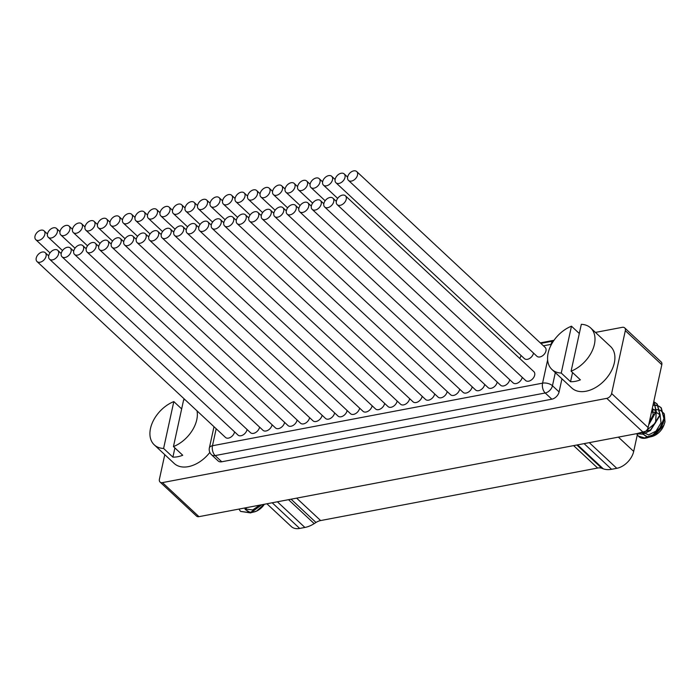 <?xml version="1.0" encoding="UTF-8"?>
<svg xmlns="http://www.w3.org/2000/svg" width="700" height="700" viewBox="0 0 700 700"><rect width="100%" height="100%" fill="white"/><g stroke="black" fill="none" stroke-linecap="round" stroke-linejoin="round"><path stroke-width="1.05" d="M653.896 401.047L656.25 411.399L648.69 424.909M653.678 402.071L654.832 402.517M655.016 402.605L657.291 404.162L660.231 415.109L650.501 430.474L642.933 434.192L636.335 433.729M652.977 405.265L655.9 405.379M656.128 405.422L658.814 406.236M658.997 406.324L661.273 407.873L664.212 418.828C662.576 432.127 644.245 443.336 638.321 436.03L644.551 437.946L652.846 434.875L660.065 427.726L663.924 418.556L660.984 407.61L658.892 406.149M652.391 407.951L653.17 414.951L649.224 422.494M652.26 408.555L655.97 411.066M656.241 411.451L655.576 422.809L646.056 430.946M651.464 412.221L655.76 412.151M656.084 412.23L659.951 414.776M660.109 414.995L661.019 422.852L656.031 431.113L648.541 434.936L643.396 432.39M658.709 406.053L656.075 405.195M655.847 405.151L653.039 404.985M636.571 433.685L650.554 429.949L659.942 414.846L657.003 403.891L654.911 402.43M654.727 402.342L653.712 401.914M648.847 424.226L655.961 411.127L653.887 401.109M642.416 432.574L642.836 433.877M642.985 434.175L648.121 437.211M649.163 437.211L654.246 435.697L663.95 425.11L665 421.908L664.326 414.05M663.985 413.446L660.345 410.322M660.082 410.217L656.469 409.535M656.163 409.535L651.901 410.217M636.729 433.895L638.242 435.969M636.825 433.939A18.121 11.961 -47 0 0 638.321 436.03M664.396 423.421A13.291 8.768 133 0 1 663.722 425.626M663.95 425.11L663.53 426.09A13.291 8.768 133 0 1 654.867 435.374L654.246 435.689M654.57 435.523A13.291 8.768 133 0 1 650.02 436.852M649.023 436.887A13.291 8.768 133 0 1 643.545 434.035M643.37 433.738A13.291 8.768 133 0 1 642.827 432.495M595.455 332.412L622.274 327.329A4.83 3.194 133 0 1 624.68 327.88L661.176 361.935A4.83 3.194 133 0 1 661.815 364.726L648.113 427.578A4.83 3.194 133 0 1 643.282 432.408L198.957 516.661A4.83 3.194 133 0 1 196.551 516.11L160.055 482.055A4.83 3.194 133 0 1 159.407 479.264L164.78 454.659M540.286 342.877L554.015 340.27M160.055 482.055A4.83 3.194 133 0 0 162.461 482.606L606.786 398.352A4.83 3.194 133 0 0 611.616 393.523L625.319 330.662A4.83 3.194 133 0 0 624.68 327.88M551.854 399.184L545.212 392.989L215.119 455.577A7.245 4.786 133 0 1 211.514 454.755L218.146 460.95A7.245 4.786 -47 0 0 221.76 461.773L551.854 399.184A7.245 4.786 -47 0 0 559.09 391.939L561.951 378.814M551.915 369.442L571.821 388.019A28.394 18.742 -47 0 0 595.831 387.389A28.394 18.742 -47 0 0 614.329 362.88A28.394 18.742 -47 0 0 610.558 346.509L590.651 327.933A28.394 18.742 133 0 1 594.423 344.304A28.394 18.742 133 0 1 571.095 371.184L580.387 379.855A28.394 18.742 -47 0 1 570.544 381.719L561.251 373.056A28.394 18.742 133 0 1 551.915 369.442A28.394 18.742 133 0 1 548.144 353.08A28.394 18.742 133 0 1 571.471 326.191L561.251 373.056M154.263 444.85A28.394 18.742 133 0 1 150.491 428.479A28.394 18.742 133 0 1 173.819 401.59L163.599 448.455A28.394 18.742 133 0 1 154.263 444.85L174.169 463.426A28.394 18.742 -47 0 0 209.834 452.401M348.469 180.39L536.918 356.256A6.038 3.99 -47 0 0 542.028 356.125A6.038 3.99 -47 0 0 545.965 350.91A6.038 3.99 -47 0 0 545.16 347.428L356.711 171.561A6.038 3.99 133 0 1 357.516 175.044A6.038 3.99 133 0 1 353.579 180.259A6.038 3.99 133 0 1 348.469 180.39A6.038 3.99 133 0 1 347.664 176.907A6.038 3.99 133 0 1 351.601 171.692A6.038 3.99 133 0 1 356.711 171.561M335.956 182.761A6.038 3.99 133 0 1 335.16 179.279A6.038 3.99 133 0 1 339.098 174.064A6.038 3.99 133 0 1 344.199 173.933A6.038 3.99 133 0 1 345.004 177.415A6.038 3.99 133 0 1 341.066 182.63A6.038 3.99 133 0 1 335.956 182.761L524.414 358.627A6.038 3.99 -47 0 0 529.524 358.496A6.038 3.99 -47 0 0 533.461 353.281A6.038 3.99 -47 0 0 533.496 353.071M519.671 358.418A6.038 3.99 -47 0 0 520.949 355.652A6.038 3.99 -47 0 0 520.992 355.442M337.181 204.636L525.639 380.511A6.038 3.99 -47 0 0 530.749 380.371A6.038 3.99 -47 0 0 534.686 375.156A6.038 3.99 -47 0 0 533.881 371.674L345.424 195.808A6.038 3.99 133 0 1 346.229 199.29A6.038 3.99 133 0 1 342.291 204.505A6.038 3.99 133 0 1 337.181 204.636A6.038 3.99 133 0 1 336.385 201.154A6.038 3.99 133 0 1 340.322 195.939A6.038 3.99 133 0 1 345.424 195.808M324.678 207.008A6.038 3.99 133 0 1 323.873 203.525A6.038 3.99 133 0 1 327.81 198.31A6.038 3.99 133 0 1 332.92 198.179A6.038 3.99 133 0 1 333.725 201.661A6.038 3.99 133 0 1 329.787 206.876A6.038 3.99 133 0 1 324.678 207.008L513.126 382.882A6.038 3.99 -47 0 0 518.236 382.743A6.038 3.99 -47 0 0 522.174 377.527A6.038 3.99 -47 0 0 522.218 377.317M312.174 209.379A6.038 3.99 133 0 1 311.369 205.896A6.038 3.99 133 0 1 315.306 200.681A6.038 3.99 133 0 1 320.416 200.55A6.038 3.99 133 0 1 321.221 204.032A6.038 3.99 133 0 1 317.284 209.248A6.038 3.99 133 0 1 312.174 209.379L500.623 385.254A6.038 3.99 -47 0 0 505.733 385.114A6.038 3.99 -47 0 0 509.67 379.899A6.038 3.99 -47 0 0 509.714 379.689M299.661 211.759A6.038 3.99 133 0 1 298.865 208.268A6.038 3.99 133 0 1 302.803 203.061A6.038 3.99 133 0 1 307.912 202.921A6.038 3.99 133 0 1 308.709 206.404A6.038 3.99 133 0 1 304.771 211.619A6.038 3.99 133 0 1 299.661 211.759L488.119 387.625A6.038 3.99 -47 0 0 493.229 387.485A6.038 3.99 -47 0 0 497.166 382.27A6.038 3.99 -47 0 0 497.201 382.06M287.158 214.13A6.038 3.99 133 0 1 286.352 210.648A6.038 3.99 133 0 1 290.29 205.433A6.038 3.99 133 0 1 295.4 205.293A6.038 3.99 133 0 1 296.205 208.775A6.038 3.99 133 0 1 292.267 213.99A6.038 3.99 133 0 1 287.158 214.13L475.615 389.996A6.038 3.99 -47 0 0 480.716 389.856A6.038 3.99 -47 0 0 484.654 384.641A6.038 3.99 -47 0 0 484.698 384.431M274.654 216.501A6.038 3.99 133 0 1 273.849 213.019A6.038 3.99 133 0 1 277.786 207.804A6.038 3.99 133 0 1 282.896 207.664A6.038 3.99 133 0 1 283.701 211.146A6.038 3.99 133 0 1 279.764 216.361A6.038 3.99 133 0 1 274.654 216.501L463.102 392.368A6.038 3.99 -47 0 0 468.213 392.227A6.038 3.99 -47 0 0 472.15 387.012A6.038 3.99 -47 0 0 472.194 386.803M262.15 218.873A6.038 3.99 133 0 1 261.345 215.39A6.038 3.99 133 0 1 265.283 210.175A6.038 3.99 133 0 1 270.392 210.035A6.038 3.99 133 0 1 271.189 213.518A6.038 3.99 133 0 1 267.251 218.732A6.038 3.99 133 0 1 262.15 218.873L450.599 394.739A6.038 3.99 -47 0 0 455.709 394.599A6.038 3.99 -47 0 0 459.646 389.384A6.038 3.99 -47 0 0 459.681 389.174M249.638 221.244A6.038 3.99 133 0 1 248.832 217.761A6.038 3.99 133 0 1 252.77 212.546A6.038 3.99 133 0 1 257.88 212.406A6.038 3.99 133 0 1 258.685 215.889A6.038 3.99 133 0 1 254.748 221.104A6.038 3.99 133 0 1 249.638 221.244L438.095 397.11A6.038 3.99 -47 0 0 443.196 396.97A6.038 3.99 -47 0 0 447.134 391.755A6.038 3.99 -47 0 0 447.178 391.545M237.134 223.615A6.038 3.99 133 0 1 236.329 220.133A6.038 3.99 133 0 1 240.266 214.918A6.038 3.99 133 0 1 245.376 214.778A6.038 3.99 133 0 1 246.181 218.26A6.038 3.99 133 0 1 242.244 223.475A6.038 3.99 133 0 1 237.134 223.615L425.582 399.481A6.038 3.99 -47 0 0 430.692 399.341A6.038 3.99 -47 0 0 434.63 394.126A6.038 3.99 -47 0 0 434.674 393.916M224.63 225.986A6.038 3.99 133 0 1 223.825 222.504A6.038 3.99 133 0 1 227.763 217.289A6.038 3.99 133 0 1 232.873 217.149A6.038 3.99 133 0 1 233.669 220.631A6.038 3.99 133 0 1 229.731 225.846A6.038 3.99 133 0 1 224.63 225.986L413.079 401.852A6.038 3.99 -47 0 0 418.189 401.713A6.038 3.99 -47 0 0 422.126 396.498A6.038 3.99 -47 0 0 422.161 396.287M212.117 228.358A6.038 3.99 133 0 1 211.321 224.875A6.038 3.99 133 0 1 215.259 219.66A6.038 3.99 133 0 1 220.36 219.52A6.038 3.99 133 0 1 221.165 223.002A6.038 3.99 133 0 1 217.227 228.218A6.038 3.99 133 0 1 212.117 228.358L400.575 404.224A6.038 3.99 -47 0 0 405.676 404.084A6.038 3.99 -47 0 0 409.614 398.869A6.038 3.99 -47 0 0 409.658 398.659M199.614 230.729A6.038 3.99 133 0 1 198.809 227.246A6.038 3.99 133 0 1 202.746 222.031A6.038 3.99 133 0 1 207.856 221.891A6.038 3.99 133 0 1 208.661 225.374A6.038 3.99 133 0 1 204.724 230.589A6.038 3.99 133 0 1 199.614 230.729L388.062 406.595A6.038 3.99 -47 0 0 393.172 406.455A6.038 3.99 -47 0 0 397.11 401.24A6.038 3.99 -47 0 0 397.154 401.03M187.11 233.1A6.038 3.99 133 0 1 186.305 229.618A6.038 3.99 133 0 1 190.242 224.402A6.038 3.99 133 0 1 195.352 224.263A6.038 3.99 133 0 1 196.149 227.745A6.038 3.99 133 0 1 192.211 232.96A6.038 3.99 133 0 1 187.11 233.1L375.559 408.966A6.038 3.99 -47 0 0 380.669 408.826A6.038 3.99 -47 0 0 384.606 403.611A6.038 3.99 -47 0 0 384.641 403.401M174.597 235.471A6.038 3.99 133 0 1 173.801 231.989A6.038 3.99 133 0 1 177.739 226.774A6.038 3.99 133 0 1 182.84 226.634A6.038 3.99 133 0 1 183.645 230.116A6.038 3.99 133 0 1 179.707 235.331A6.038 3.99 133 0 1 174.597 235.471L363.055 411.338A6.038 3.99 -47 0 0 368.156 411.197A6.038 3.99 -47 0 0 372.094 405.983A6.038 3.99 -47 0 0 372.137 405.773M162.094 237.843A6.038 3.99 133 0 1 161.289 234.36A6.038 3.99 133 0 1 165.226 229.145A6.038 3.99 133 0 1 170.336 229.005A6.038 3.99 133 0 1 171.141 232.487A6.038 3.99 133 0 1 167.204 237.703A6.038 3.99 133 0 1 162.094 237.843L350.543 413.709A6.038 3.99 -47 0 0 355.652 413.569A6.038 3.99 -47 0 0 359.59 408.354A6.038 3.99 -47 0 0 359.634 408.144M149.59 240.214A6.038 3.99 133 0 1 148.785 236.731A6.038 3.99 133 0 1 152.722 231.516A6.038 3.99 133 0 1 157.832 231.376A6.038 3.99 133 0 1 158.629 234.859A6.038 3.99 133 0 1 154.691 240.074A6.038 3.99 133 0 1 149.59 240.214L338.039 416.08A6.038 3.99 -47 0 0 343.149 415.94A6.038 3.99 -47 0 0 347.086 410.725A6.038 3.99 -47 0 0 347.13 410.515M137.077 242.585A6.038 3.99 133 0 1 136.281 239.102A6.038 3.99 133 0 1 140.219 233.888A6.038 3.99 133 0 1 145.32 233.748A6.038 3.99 133 0 1 146.125 237.23A6.038 3.99 133 0 1 142.188 242.445A6.038 3.99 133 0 1 137.077 242.585L325.535 418.451A6.038 3.99 -47 0 0 330.636 418.311A6.038 3.99 -47 0 0 334.574 413.096A6.038 3.99 -47 0 0 334.618 412.886M124.574 244.956A6.038 3.99 133 0 1 123.769 241.474A6.038 3.99 133 0 1 127.706 236.259A6.038 3.99 133 0 1 132.816 236.119A6.038 3.99 133 0 1 133.621 239.601A6.038 3.99 133 0 1 129.684 244.816A6.038 3.99 133 0 1 124.574 244.956L313.023 420.822A6.038 3.99 -47 0 0 318.132 420.683A6.038 3.99 -47 0 0 322.07 415.476A6.038 3.99 -47 0 0 322.114 415.257M112.07 247.328A6.038 3.99 133 0 1 111.265 243.845A6.038 3.99 133 0 1 115.203 238.63A6.038 3.99 133 0 1 120.312 238.49A6.038 3.99 133 0 1 121.109 241.973A6.038 3.99 133 0 1 117.171 247.188A6.038 3.99 133 0 1 112.07 247.328L300.519 423.194A6.038 3.99 -47 0 0 305.629 423.062A6.038 3.99 -47 0 0 309.566 417.848A6.038 3.99 -47 0 0 309.61 417.629M99.558 249.699A6.038 3.99 133 0 1 98.761 246.216A6.038 3.99 133 0 1 102.699 241.001A6.038 3.99 133 0 1 107.8 240.861A6.038 3.99 133 0 1 108.605 244.344A6.038 3.99 133 0 1 104.668 249.559A6.038 3.99 133 0 1 99.558 249.699L288.015 425.565A6.038 3.99 -47 0 0 293.116 425.434A6.038 3.99 -47 0 0 297.054 420.219A6.038 3.99 -47 0 0 297.098 420M87.054 252.07A6.038 3.99 133 0 1 86.249 248.588A6.038 3.99 133 0 1 90.186 243.373A6.038 3.99 133 0 1 95.296 243.233A6.038 3.99 133 0 1 96.101 246.715A6.038 3.99 133 0 1 92.164 251.93A6.038 3.99 133 0 1 87.054 252.07L275.502 427.936A6.038 3.99 -47 0 0 280.613 427.805A6.038 3.99 -47 0 0 284.55 422.59A6.038 3.99 -47 0 0 284.594 422.371M74.55 254.441A6.038 3.99 133 0 1 73.745 250.959A6.038 3.99 133 0 1 77.683 245.744A6.038 3.99 133 0 1 82.793 245.604A6.038 3.99 133 0 1 83.589 249.086A6.038 3.99 133 0 1 79.651 254.301A6.038 3.99 133 0 1 74.55 254.441L262.999 430.308A6.038 3.99 -47 0 0 268.109 430.176A6.038 3.99 -47 0 0 272.046 424.961A6.038 3.99 -47 0 0 272.09 424.743M62.038 256.812A6.038 3.99 133 0 1 61.241 253.33A6.038 3.99 133 0 1 65.179 248.115A6.038 3.99 133 0 1 70.28 247.975A6.038 3.99 133 0 1 71.085 251.457A6.038 3.99 133 0 1 67.147 256.672A6.038 3.99 133 0 1 62.038 256.812L250.495 432.679A6.038 3.99 -47 0 0 255.596 432.547A6.038 3.99 -47 0 0 259.534 427.332A6.038 3.99 -47 0 0 259.578 427.114M49.534 259.184A6.038 3.99 133 0 1 48.729 255.701A6.038 3.99 133 0 1 52.666 250.486A6.038 3.99 133 0 1 57.776 250.346A6.038 3.99 133 0 1 58.581 253.838A6.038 3.99 133 0 1 54.644 259.044A6.038 3.99 133 0 1 49.534 259.184L237.983 435.05A6.038 3.99 -47 0 0 243.093 434.919A6.038 3.99 -47 0 0 247.03 429.704A6.038 3.99 -47 0 0 247.074 429.485M37.03 261.555A6.038 3.99 133 0 1 36.225 258.072A6.038 3.99 133 0 1 40.163 252.858A6.038 3.99 133 0 1 45.273 252.726A6.038 3.99 133 0 1 46.069 256.209A6.038 3.99 133 0 1 42.131 261.424A6.038 3.99 133 0 1 37.03 261.555L225.479 437.421A6.038 3.99 -47 0 0 230.589 437.29A6.038 3.99 -47 0 0 234.526 432.075A6.038 3.99 -47 0 0 234.57 431.856M294.98 186.9A6.038 3.99 133 0 1 291.043 192.115A6.038 3.99 133 0 1 285.933 192.246A6.038 3.99 133 0 1 285.127 188.764A6.038 3.99 133 0 1 289.065 183.549A6.038 3.99 133 0 1 294.175 183.418A6.038 3.99 133 0 1 294.98 186.9M332.5 179.786A6.038 3.99 133 0 1 328.562 185.001A6.038 3.99 133 0 1 323.453 185.133A6.038 3.99 133 0 1 322.648 181.65A6.038 3.99 133 0 1 326.585 176.435A6.038 3.99 133 0 1 331.695 176.304A6.038 3.99 133 0 1 332.5 179.786M319.996 182.157A6.038 3.99 133 0 1 316.059 187.373A6.038 3.99 133 0 1 310.949 187.504A6.038 3.99 133 0 1 310.144 184.021A6.038 3.99 133 0 1 314.081 178.806A6.038 3.99 133 0 1 319.191 178.675A6.038 3.99 133 0 1 319.996 182.157M307.484 184.529A6.038 3.99 133 0 1 303.546 189.744A6.038 3.99 133 0 1 298.436 189.875A6.038 3.99 133 0 1 297.64 186.393A6.038 3.99 133 0 1 301.578 181.178A6.038 3.99 133 0 1 306.688 181.046A6.038 3.99 133 0 1 307.484 184.529M282.476 189.271A6.038 3.99 133 0 1 278.539 194.486A6.038 3.99 133 0 1 273.429 194.617A6.038 3.99 133 0 1 272.624 191.135A6.038 3.99 133 0 1 276.561 185.92A6.038 3.99 133 0 1 281.671 185.789A6.038 3.99 133 0 1 282.476 189.271M269.964 191.643A6.038 3.99 133 0 1 266.026 196.857A6.038 3.99 133 0 1 260.925 196.989A6.038 3.99 133 0 1 260.12 193.506A6.038 3.99 133 0 1 264.058 188.291A6.038 3.99 133 0 1 269.168 188.16A6.038 3.99 133 0 1 269.964 191.643M257.46 194.014A6.038 3.99 133 0 1 253.523 199.229A6.038 3.99 133 0 1 248.412 199.369A6.038 3.99 133 0 1 247.608 195.877A6.038 3.99 133 0 1 251.545 190.671A6.038 3.99 133 0 1 256.655 190.531A6.038 3.99 133 0 1 257.46 194.014M244.956 196.385A6.038 3.99 133 0 1 241.019 201.6A6.038 3.99 133 0 1 235.909 201.74A6.038 3.99 133 0 1 235.104 198.258A6.038 3.99 133 0 1 239.041 193.043A6.038 3.99 133 0 1 244.151 192.903A6.038 3.99 133 0 1 244.956 196.385M232.444 198.756A6.038 3.99 133 0 1 228.506 203.971A6.038 3.99 133 0 1 223.405 204.111A6.038 3.99 133 0 1 222.6 200.629A6.038 3.99 133 0 1 226.537 195.414A6.038 3.99 133 0 1 231.648 195.274A6.038 3.99 133 0 1 232.444 198.756M219.94 201.127A6.038 3.99 133 0 1 216.002 206.343A6.038 3.99 133 0 1 210.893 206.482A6.038 3.99 133 0 1 210.096 203A6.038 3.99 133 0 1 214.034 197.785A6.038 3.99 133 0 1 219.135 197.645A6.038 3.99 133 0 1 219.94 201.127M207.436 203.499A6.038 3.99 133 0 1 203.499 208.714A6.038 3.99 133 0 1 198.389 208.854A6.038 3.99 133 0 1 197.584 205.371A6.038 3.99 133 0 1 201.521 200.156A6.038 3.99 133 0 1 206.631 200.016A6.038 3.99 133 0 1 207.436 203.499M194.924 205.87A6.038 3.99 133 0 1 190.986 211.085A6.038 3.99 133 0 1 185.885 211.225A6.038 3.99 133 0 1 185.08 207.742A6.038 3.99 133 0 1 189.018 202.528A6.038 3.99 133 0 1 194.127 202.388A6.038 3.99 133 0 1 194.924 205.87M182.42 208.241A6.038 3.99 133 0 1 178.482 213.456A6.038 3.99 133 0 1 173.373 213.596A6.038 3.99 133 0 1 172.576 210.114A6.038 3.99 133 0 1 176.514 204.899A6.038 3.99 133 0 1 181.615 204.759A6.038 3.99 133 0 1 182.42 208.241M169.916 210.612A6.038 3.99 133 0 1 165.979 215.827A6.038 3.99 133 0 1 160.869 215.968A6.038 3.99 133 0 1 160.064 212.485A6.038 3.99 133 0 1 164.001 207.27A6.038 3.99 133 0 1 169.111 207.13A6.038 3.99 133 0 1 169.916 210.612M157.404 212.984A6.038 3.99 133 0 1 153.466 218.199A6.038 3.99 133 0 1 148.365 218.339A6.038 3.99 133 0 1 147.56 214.856A6.038 3.99 133 0 1 151.498 209.641A6.038 3.99 133 0 1 156.607 209.501A6.038 3.99 133 0 1 157.404 212.984M144.9 215.355A6.038 3.99 133 0 1 140.963 220.57A6.038 3.99 133 0 1 135.852 220.71A6.038 3.99 133 0 1 135.056 217.227A6.038 3.99 133 0 1 138.994 212.013A6.038 3.99 133 0 1 144.095 211.873A6.038 3.99 133 0 1 144.9 215.355M132.396 217.726A6.038 3.99 133 0 1 128.459 222.941A6.038 3.99 133 0 1 123.349 223.081A6.038 3.99 133 0 1 122.544 219.599A6.038 3.99 133 0 1 126.481 214.384A6.038 3.99 133 0 1 131.591 214.244A6.038 3.99 133 0 1 132.396 217.726M119.884 220.097A6.038 3.99 133 0 1 115.946 225.312A6.038 3.99 133 0 1 110.845 225.453A6.038 3.99 133 0 1 110.04 221.97A6.038 3.99 133 0 1 113.977 216.755A6.038 3.99 133 0 1 119.087 216.615A6.038 3.99 133 0 1 119.884 220.097M107.38 222.469A6.038 3.99 133 0 1 103.442 227.684A6.038 3.99 133 0 1 98.332 227.824A6.038 3.99 133 0 1 97.536 224.341A6.038 3.99 133 0 1 101.474 219.126A6.038 3.99 133 0 1 106.575 218.986A6.038 3.99 133 0 1 107.38 222.469M94.876 224.84A6.038 3.99 133 0 1 90.939 230.055A6.038 3.99 133 0 1 85.829 230.195A6.038 3.99 133 0 1 85.024 226.713A6.038 3.99 133 0 1 88.961 221.498A6.038 3.99 133 0 1 94.071 221.357A6.038 3.99 133 0 1 94.876 224.84M82.364 227.211A6.038 3.99 133 0 1 78.426 232.426A6.038 3.99 133 0 1 73.325 232.566A6.038 3.99 133 0 1 72.52 229.084A6.038 3.99 133 0 1 76.457 223.869A6.038 3.99 133 0 1 81.567 223.729A6.038 3.99 133 0 1 82.364 227.211M69.86 229.582A6.038 3.99 133 0 1 65.922 234.797A6.038 3.99 133 0 1 60.812 234.938A6.038 3.99 133 0 1 60.016 231.455A6.038 3.99 133 0 1 63.954 226.24A6.038 3.99 133 0 1 69.055 226.1A6.038 3.99 133 0 1 69.86 229.582M57.356 231.954A6.038 3.99 133 0 1 53.419 237.169A6.038 3.99 133 0 1 48.309 237.309A6.038 3.99 133 0 1 47.504 233.826A6.038 3.99 133 0 1 51.441 228.611A6.038 3.99 133 0 1 56.551 228.471A6.038 3.99 133 0 1 57.356 231.954M44.844 234.325A6.038 3.99 133 0 1 40.906 239.54A6.038 3.99 133 0 1 35.805 239.68A6.038 3.99 133 0 1 35 236.197A6.038 3.99 133 0 1 38.938 230.983A6.038 3.99 133 0 1 44.047 230.843A6.038 3.99 133 0 1 44.844 234.325M579.311 333.515L571.471 326.191M571.095 371.184L581.315 324.328A28.394 18.742 133 0 1 590.651 327.933M572.548 372.531L570.544 381.719M197.015 410.856A28.394 18.742 133 0 1 196.779 419.703A28.394 18.742 133 0 1 173.451 446.582L182.735 455.254A28.394 18.742 -47 0 1 172.891 457.126L163.599 448.455M181.659 408.914L173.819 401.59M173.451 446.582L183.662 399.726A28.394 18.742 133 0 1 185.22 399.849M174.895 447.939L172.891 457.126M251.781 506.642L238.691 509.127M261.704 504.761L250.652 512.916L240.669 511.429A18.121 11.961 -47 0 1 239.181 509.338M259.691 505.146L252.726 509.959L246.776 509.162M246.505 508.9L245.744 507.789M238.919 509.084L250.801 506.835M244.764 507.972L245.193 509.276M245.332 509.574L250.477 512.619M251.51 512.61L256.602 511.096L264.189 504.289M239.076 509.302L240.59 511.367L250.171 512.715L261.118 504.875M264.381 504.254A13.291 8.768 133 0 1 257.215 510.773L256.602 511.096M256.926 510.921A13.291 8.768 133 0 1 252.368 512.251M251.379 512.286A13.291 8.768 133 0 1 245.892 509.434M245.718 509.136A13.291 8.768 133 0 1 245.184 507.894M266.901 503.781L291.27 526.523A16.914 11.165 -47 0 0 299.696 528.439L304.894 527.45A24.159 15.951 -47 0 0 314.178 523.626L315.998 522.471A12.084 7.971 133 0 1 320.635 520.555L296.625 498.146M573.615 445.62L597.634 468.037L320.635 520.555M597.634 468.037A12.084 7.971 133 0 1 601.799 468.274L603.26 468.816A24.159 15.951 -47 0 0 611.599 469.298L616.796 468.317A16.914 11.165 -47 0 0 633.692 451.412L637.298 434.875M637.604 433.484L637.499 433.983M637.455 434.158L637.324 434.787M611.616 393.523L648.113 427.578M661.815 364.726L625.319 330.662M643.282 432.408L606.786 398.352M162.461 482.606L198.957 516.661M213.999 426.703L209.37 447.912A7.245 3.64 12.3 0 1 212.476 445.743A7.245 4.051 79.3 0 0 215.119 455.577L221.76 461.773M555.319 372.627L552.457 385.744A7.245 4.786 133 0 1 545.212 392.989A7.245 4.051 -100.7 0 1 542.57 383.154L547.628 359.949M216.178 428.741L212.476 445.743L542.57 383.154A7.245 3.64 12.3 0 1 552.457 385.744L559.09 391.939M551.495 344.304A7.245 3.64 -167.7 0 0 551.023 344.374L543.436 345.817M550.707 345.817L551.023 344.374A7.245 4.051 -100.7 0 1 553.508 341.005L540.846 343.394M291.06 499.196L315.998 522.471M288.514 499.677L314.178 523.626M601.799 468.274L576.861 445.007M603.26 468.816L577.596 444.868M584.097 443.634L611.599 469.298M616.796 468.317L589.295 442.645M618.389 437.132L633.692 451.412M272.195 502.775L299.696 528.439M304.894 527.45L277.392 501.786M209.37 447.912A7.245 7.245 0 0 0 211.514 454.755M285.933 192.246L300.142 205.511M294.175 183.418L297.596 186.611M344.199 173.933L347.62 177.126M323.453 185.133L337.662 198.398M331.695 176.304L335.116 179.498M310.949 187.504L325.15 200.769M319.191 178.675L322.613 181.869M298.436 189.875L312.646 203.14M306.688 181.046L310.1 184.24M273.429 194.617L287.63 207.883M281.671 185.789L285.092 188.982M260.925 196.989L275.126 210.254M269.168 188.16L272.58 191.354M248.412 199.369L262.623 212.625M256.655 190.531L260.076 193.725M235.909 201.74L250.119 214.996M244.151 192.903L247.572 196.096M223.405 204.111L237.606 217.367M231.648 195.274L235.06 198.468M210.893 206.482L225.102 219.739M219.135 197.645L222.556 200.839M198.389 208.854L212.599 222.11M206.631 200.016L210.053 203.21M185.885 211.225L200.086 224.481M194.127 202.388L197.54 205.581M173.373 213.596L187.582 226.852M181.615 204.759L185.036 207.952M160.869 215.968L175.079 229.224M169.111 207.13L172.532 210.324M148.365 218.339L162.566 231.595M156.607 209.501L160.02 212.695M135.852 220.71L150.062 233.966M144.095 211.873L147.516 215.066M123.349 223.081L137.559 236.338M131.591 214.244L135.013 217.438M110.845 225.453L125.046 238.709M119.087 216.615L122.5 219.809M98.332 227.824L112.543 241.08M106.575 218.986L109.996 222.18M85.829 230.195L100.039 243.451M94.071 221.357L97.493 224.551M73.325 232.566L87.526 245.822M81.567 223.729L84.98 226.922M60.812 234.938L75.022 248.194M69.055 226.1L72.476 229.294M48.309 237.309L62.519 250.565M56.551 228.471L59.973 231.665M35.805 239.68L50.006 252.936M44.047 230.843L47.469 234.036M332.92 198.179L336.341 201.373M320.416 200.55L323.838 203.744M307.912 202.921L311.325 206.115M295.4 205.293L298.821 208.486M282.896 207.664L286.317 210.857M270.392 210.035L273.805 213.229M257.88 212.406L261.301 215.6M245.376 214.778L248.797 217.971M232.873 217.149L236.285 220.343M220.36 219.52L223.781 222.714M207.856 221.891L211.278 225.085M195.352 224.263L198.765 227.456M182.84 226.634L186.261 229.828M170.336 229.005L173.758 232.199M157.832 231.376L161.245 234.57M145.32 233.748L148.741 236.941M132.816 236.119L136.237 239.312M120.312 238.49L123.725 241.684M107.8 240.861L111.221 244.055M95.296 243.233L98.718 246.426M82.793 245.604L86.205 248.797M70.28 247.975L73.701 251.169M57.776 250.346L61.197 253.54M45.273 252.726L48.694 255.911"/></g></svg>
